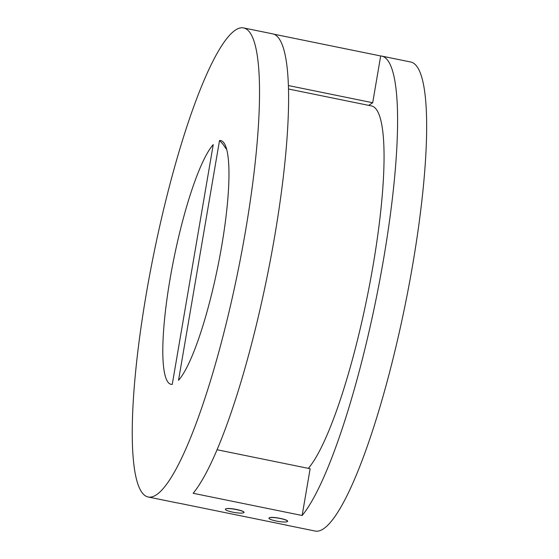 <?xml version="1.0" encoding="UTF-8"?>
<svg xmlns="http://www.w3.org/2000/svg" width="559" height="559" viewBox="0 0 559 559"><rect width="100%" height="100%" fill="white"/><g stroke="black" fill="none" stroke-linecap="round" stroke-linejoin="round"><path stroke-width="0.84" d="M225.347 509.256L225.55 509.011C227.555 507.048 246.84 510.982 243.717 512.715C241.984 513.386 238.302 513.197 232.67 512.149C227.275 510.947 224.9 509.899 225.55 509.011C227.52 507.244 246.805 511.178 243.717 512.715L243.92 512.449M287.312 521.61A9.426 1.621 9.7 0 1 277.11 521.198A9.426 1.621 9.7 0 1 268.942 518.165A9.426 1.621 9.7 0 1 269.145 517.9C271.15 515.943 290.435 519.87 287.312 521.61A9.426 1.621 9.7 0 0 287.522 521.344L287.522 521.344A9.426 1.621 9.7 0 0 279.353 518.312A9.426 1.621 9.7 0 0 269.145 517.9L268.942 518.158M288.451 85.562L372.692 102.737L368.674 105.365M273.812 34.169L380.686 55.963L372.692 102.737M245.694 229.931A239.336 42.966 101.5 0 1 148.065 496.972A239.336 42.966 101.5 0 1 153.781 253.877A239.336 42.966 101.5 0 1 243.703 27.95A239.336 42.966 101.5 0 1 245.694 229.931M219.512 140.526A124.377 22.332 101.5 0 1 224.781 144.25A124.377 22.332 101.5 0 1 218.807 261.71A124.377 22.332 101.5 0 1 178.531 380.295L219.512 140.526L222.671 143.817L226.772 149.672M213.238 144.627L172.256 384.396A124.377 22.332 101.5 0 1 169.999 279.367A124.377 22.332 101.5 0 1 213.238 144.627L172.263 384.347M148.065 496.972L177.133 502.897A239.336 42.966 101.5 0 0 178.202 503.037L287.193 525.264A239.336 42.966 101.5 0 1 286.124 525.125A239.336 42.966 101.5 0 1 285.083 524.831M288.556 89.028L371.595 105.958A188.453 33.833 101.5 0 1 372.56 268.481A188.453 33.833 101.5 0 1 308.337 468.358M217.018 449.736L310.133 468.728L302.139 515.503A239.336 42.966 101.5 0 0 383.754 258.076A239.336 42.966 101.5 0 0 381.762 56.103L410.823 62.028A239.336 42.966 101.5 0 1 412.815 264.009A239.336 42.966 101.5 0 1 331.201 521.435A239.336 42.966 101.5 0 1 315.185 531.05L286.124 525.125M380.686 55.963A239.336 42.966 101.5 0 1 381.762 56.103M243.703 27.95L272.771 33.875A239.336 42.966 101.5 0 1 274.755 235.856A239.336 42.966 101.5 0 1 193.141 493.283L302.139 515.503"/></g></svg>
